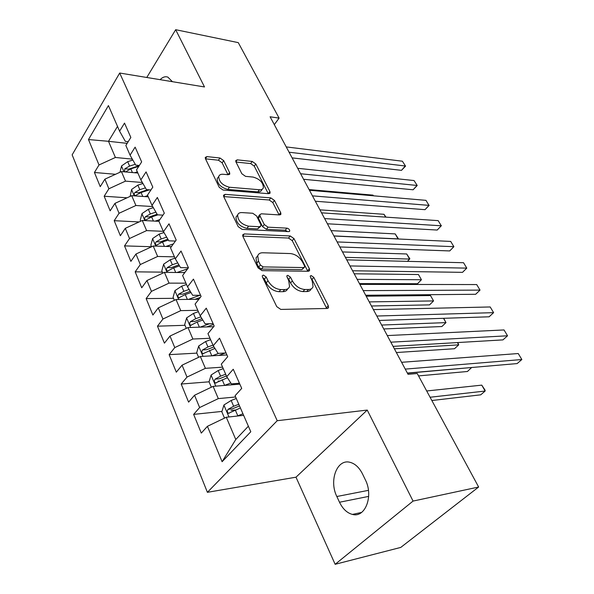 <?xml version="1.0" encoding="UTF-8"?>
<svg xmlns="http://www.w3.org/2000/svg" width="594" height="594" viewBox="0 0 594 594"><rect width="100%" height="100%" fill="white"/><g stroke="black" fill="none" stroke-linecap="round" stroke-linejoin="round"><path stroke-width="0.89" d="M263.402 275.074L262.281 275.764L262.444 276.975L276.745 306.638L280.806 309.422L327.205 308.464L328.564 307.581L328.282 305.702L313.803 277.376L311.145 275.527L310.172 276.128L312.199 280.977L313.053 286.664C312.385 288.491 310.892 289.441 308.561 289.493L304.789 289.508C299.599 288.996 295.448 286.122 292.337 280.88L290.503 277.19L287.778 275.304L286.731 275.95L288.743 280.865L289.545 286.531C288.84 288.491 287.236 289.508 284.734 289.575L280.799 289.582C275.401 289.063 271.139 286.122 268.02 280.776L266.194 277.004L263.402 275.074M223.7 160.625L219.988 158.004L206.92 156.608L205.257 157.417L205.45 158.709L219.245 187.348L223.077 190.028L268.681 193.696L270.129 192.939L269.899 191.513L255.828 164.003L252.242 161.457L237.266 159.853L235.729 160.603L235.937 161.91L241.862 173.76L245.537 176.359L253.037 177.064C259.741 178.957 263.194 182.507 263.387 187.704C262.867 189.189 261.553 189.865 259.444 189.738L229.447 187.244C222.535 185.395 218.971 181.809 218.748 176.485C219.32 174.836 220.775 174.101 223.114 174.265L228.207 174.74L229.796 173.938L229.588 172.587L223.7 160.625L222.141 162.815L218.436 160.202L205.509 158.843M270.099 116.78L408.041 374.317L417.24 373.507L478.638 487.021L413.068 501.076L367.233 410.068L277.212 420.715L119.698 73.032L204.499 86.954L175.668 29.7L238.276 42.634L279.098 118.109L270.099 116.78M244.305 233.925L242.686 234.86L242.901 236.427L258.071 267.894L262.058 270.649L308.234 271.265L309.623 270.411L309.363 268.696L293.963 238.58L290.236 235.967L244.305 233.925L242.723 235.959M238.194 226.663L223.738 196.659L223.53 195.24L225.178 194.364L270.812 197.876L274.465 200.453L280.702 212.652L280.94 214.144L279.507 214.931L261.382 213.803L259.86 214.634L260.09 216.134L264.271 224.525L268.065 227.183L286.961 228.148C288.766 228.623 289.694 229.596 289.731 231.066L288.743 231.63L242.107 229.381L238.194 226.663M277.212 420.715L207.395 492.315L72.149 154.848L119.698 73.032M221.948 411.419L193.637 414.389L201.299 433.085L207.417 426.314L222.104 461.716L250.794 431.756L235.076 395.73L241.713 388.387L233.249 369.238L226.745 376.655L221.287 364.152L227.71 356.69L219.535 338.179L213.239 345.708L207.959 333.62L214.174 326.054L206.274 308.16L200.178 315.785L195.077 304.091L201.091 296.428L193.444 279.121L187.541 286.835L182.603 275.519L188.432 267.775L181.029 251.024L175.312 258.821L170.53 247.861L176.173 240.035L169.008 223.812L163.469 231.675L158.836 221.057L164.308 213.172L157.365 197.453L151.99 205.383L147.498 195.092L152.807 187.14L146.079 171.904L140.86 179.885L136.509 169.906L141.654 161.902L135.128 147.134L130.071 155.16L125.846 145.478L130.843 137.429L124.51 123.099L119.594 131.163L125.356 141.387L128.193 141.706M193.637 414.389L199.636 407.551L194.535 395.248L213.098 386.375L239.842 384.147M223.24 368.622L218.184 370.522L211.13 375L209.051 381.823L181.185 384.036L188.602 402.131L194.535 395.248M181.185 384.036L186.999 377.086L182.061 365.176L200.341 356.497L226.945 354.952M196.837 353.126L169.134 354.648L176.321 372.171L182.061 365.176M169.134 354.648L174.77 347.594L169.988 336.063L187.994 327.561L213.647 326.693M184.994 325.304L157.462 326.18L164.419 343.154L169.988 336.063M157.462 326.18L162.927 319.037L158.286 307.863L176.032 299.532L198.849 299.279M173.507 298.322L146.146 298.589L152.896 315.043L158.286 307.863M146.146 298.589L151.448 291.364L146.956 280.539L164.441 272.364L184.808 272.587M162.362 272.141L135.18 271.837L141.721 287.793L146.956 280.539M135.18 271.837L140.318 264.538L135.959 254.039L153.193 246.02L171.436 246.599M151.544 246.725L124.532 245.886L130.88 261.36L135.959 254.039M124.532 245.886L129.529 238.521L125.297 228.334L142.285 220.471L158.947 221.324M139.1 221.941L114.204 220.693L120.367 235.721L125.297 228.334M114.204 220.693L119.052 213.276L114.954 203.378L131.705 195.664L148.255 196.829M127.064 197.802L104.173 196.235L110.157 210.825L114.954 203.378M104.173 196.235L108.888 188.766L104.9 179.158L121.428 171.584L137.875 173.04M115.518 174.294L94.431 172.483L100.245 186.65L104.9 179.158M94.431 172.483L99.012 164.961L88.476 139.553L108.427 105.576L119.594 131.163M139.352 165.481L135.744 165.139L130.071 155.16M127.153 143.362L108.502 141.305L115.399 157.469L132.336 159.14M99.012 164.961L115.399 157.469M88.476 139.553L108.502 141.305L117.515 126.396M150.928 189.954L146.443 189.612L140.86 179.885M121.428 171.584L125.497 181.133L142.367 182.499M108.888 188.766L125.497 181.133M162.942 215.139L157.469 214.828L151.99 205.383M131.705 195.664L135.9 205.502L152.673 206.549M119.052 213.276L135.9 205.502M175.43 241.06L168.837 240.822L163.469 231.675M142.285 220.471L146.614 230.598L163.313 231.326M129.529 238.521L146.614 230.598M188.417 267.753L180.561 267.634L175.312 258.821M153.193 246.02L157.648 256.459L174.458 256.853M140.318 264.538L157.648 256.459M200.564 295.248L192.664 295.307L187.541 286.835M164.441 272.364L169.03 283.13L185.944 283.167M151.448 291.364L169.03 283.13M213.105 323.626L205.153 323.879L200.178 315.785M176.032 299.532L180.769 310.632L197.78 310.298M162.927 319.037L180.769 310.632M226.054 352.94L218.057 353.393L213.239 345.708M187.994 327.561L192.887 339.018L209.994 338.283M174.77 347.594L192.887 339.018M239.434 383.234L231.4 383.895L226.745 376.655M200.341 356.497L205.398 368.332L222.602 367.159M186.999 377.086L205.398 368.332M213.098 386.375L218.317 398.611L235.618 396.985M199.636 407.551L218.317 398.611M274.309 124.636L279.098 118.109M175.668 29.7L146.777 77.472M367.233 410.068L295.99 477.19L335.15 564.3L413.068 501.076M335.15 564.3L400.764 547.416L478.638 487.021M295.99 477.19L207.395 492.315M207.417 426.314L226.277 417.263L235.773 439.501L248.374 426.217M226.277 417.263L243.629 415.347M222.104 461.716L235.773 439.501M339.508 502.242C342.76 508.932 347.052 512.986 352.405 514.411C365.236 518.228 373.774 495.856 365.31 479.729L362.488 473.901C359.281 467.589 355.182 463.736 350.178 462.355C337.147 458.442 328.757 480.479 336.835 496.51L339.508 502.242L368.674 496.391M172.409 81.682L167.872 77.131C165.229 76.218 162.645 77.064 160.113 79.663M234.994 410.046L231.088 410.461M219.29 381.014L218.117 381.103M199.814 298.062L198.515 298.069M184.957 272.386L184.133 272.379M262.689 277.487L264.419 279.143L266.231 282.907C269.342 288.253 273.589 291.186 278.987 291.699L280.799 289.582M287.652 288.87C286.887 290.681 285.313 291.617 282.922 291.676L278.987 291.699M311.174 288.899C310.462 290.615 308.984 291.506 306.742 291.557L302.97 291.58C297.787 291.075 293.644 288.209 290.54 282.974L288.714 279.284L287.199 277.754M326.715 308.479L311.999 279.425L310.707 278.037M307.789 271.258L292.241 240.659L288.521 238.053L242.768 236.108M260.372 264.983L263.157 266.899L303.66 267.575L304.64 266.973L304.462 265.778L302.546 262.021C299.532 257.016 295.493 254.195 290.421 253.564L262.793 252.769C260.15 252.747 258.472 253.757 257.751 255.791L258.487 261.078L260.372 264.983L258.62 267.129L261.39 269.045L263.157 266.899M304.232 267.456L301.886 269.639L261.39 269.045M257.796 255.665L256.014 257.945L256.734 263.231L258.487 261.078M258.62 267.129L256.734 263.231M223.7 196.577L269.171 199.985L270.812 197.876M279.113 214.909L272.824 202.561L269.171 199.985M258.687 216.142L258.197 216.773L258.42 218.265L262.585 226.663L266.372 229.306L285.261 230.234L286.961 228.148M287.548 231.571L285.261 230.234M241.944 212.585C239.664 212.496 238.231 213.291 237.652 214.961C237.823 220.656 241.468 224.398 248.589 226.18L259.4 226.737L260.937 225.869L260.707 224.339L256.534 215.919L252.74 213.261L241.944 212.585M237.578 215.243L235.989 217.144C236.16 222.839 239.798 226.574 246.904 228.348L248.589 226.18M260.424 226.522L257.714 228.876L246.904 228.348M227.985 174.718L222.141 162.815M218.295 177.123L217.166 178.69C217.374 184.014 220.938 187.6 227.844 189.434L229.447 187.244M262.244 189.196L261.768 189.82C261.249 191.305 259.934 191.988 257.826 191.869L227.844 189.434M268.288 193.666L254.254 166.127L250.668 163.58L236.004 162.043M237.162 416.06L242.953 413.788M224.502 418.117L221.822 411.828L223.968 404.959L231.155 400.46L236.278 398.485M431.845 400.519L480.717 394.832L485.142 391.038L481.764 385.135L426.685 390.978M238.803 404.276L233.665 406.259L228.118 409.296C226.938 410.974 227.071 412.31 228.519 413.305L240.407 407.944M228.118 409.296L232.232 408.865L239.516 405.917M430.078 397.245L485.142 391.038L485.075 390.147L481.764 385.135M407.365 373.054L517.129 363.58L521.851 359.526L405.257 369.112M518.235 353.534L521.851 359.526L518.235 353.534L401.611 362.303M224.458 385.432L230.828 383.004M231.17 384.867L234.378 383.65M209.051 381.823L211.345 387.214M418.532 375.905L467.441 371.495L471.673 367.5M225.683 374.22L220.612 376.136L215.154 379.128C214.018 380.769 214.13 382.068 215.503 383.033L227.42 377.702M215.154 379.128L219.253 378.809L226.44 375.957M407.454 373.218L471.755 367.493M218.785 355.427L225.349 352.985M212.11 355.813L218.718 353.356M198.619 357.313L196.681 352.762L198.7 345.975L205.621 341.528L210.61 339.694M396.376 352.532L454.499 348.737L458.709 344.854L457.402 342.567M212.979 345.114L207.974 346.963L202.606 349.918C201.5 351.529 201.604 352.791 202.91 353.72L214.924 348.396M202.606 349.918L206.682 349.703L213.974 346.874M394.386 348.812L458.709 344.854L457.818 342.545M393.072 346.369L502.947 339.887L507.543 335.788L390.83 342.181M504.031 329.945L507.543 335.788L504.031 329.945L387.288 335.573M379.187 320.448L489.122 316.795L493.614 312.652L376.826 316.03M490.184 306.964L493.614 312.652L490.184 306.964L373.388 309.608M206.727 326.923L213.476 324.473M200.089 327.153L209.474 323.745M186.293 328.363L184.697 324.606L186.657 317.857L193.451 313.432L198.381 311.664M383.746 328.957L441.869 326.537L445.983 322.616L443.51 318.31M200.839 316.862L195.73 318.703L190.451 321.621C189.375 323.195 189.456 324.428 190.704 325.326L197.178 322.045L202.784 320.025M190.451 321.621L194.505 321.502L201.953 318.674M381.652 325.044L445.983 322.616L443.688 318.302M194.995 299.324L200.297 297.438M188.395 299.398L200.074 295.255M174.354 300.319L173.077 297.312L174.978 290.6L181.653 286.197L186.516 284.489M371.45 305.992L429.551 304.878L433.561 300.92L430.502 295.574L366.208 296.206M189.122 289.456L183.865 291.312L178.668 294.193C177.621 295.73 177.695 296.941 178.876 297.809L185.269 294.55L190.986 292.53M178.668 294.193L182.7 294.164L190.266 291.35M369.253 301.901L433.561 300.92L430.502 295.574M365.696 295.255L475.653 294.282L480.034 290.11L363.216 290.622M476.692 284.563L480.034 290.11L476.692 284.563L359.875 284.385M352.584 270.767L462.518 272.342L466.787 268.124L349.992 265.934M463.535 262.719L466.787 268.124L463.535 262.719L346.74 259.868M183.576 272.572L185.261 271.985M177.019 272.498L187.645 268.815M162.786 273.136L161.806 270.834L163.654 264.159L170.211 259.786L175.015 258.138M359.459 283.605L417.523 283.732L421.436 279.744L418.451 274.525L354.202 273.789M177.74 262.89L172.357 264.746L167.241 267.597C166.223 269.104 166.283 270.277 167.411 271.124L173.715 267.894L179.522 265.889M167.241 267.597L171.243 267.656L178.905 264.857M357.172 279.336L421.436 279.744L418.451 274.525M339.827 246.956L449.71 250.935L453.875 246.688L337.132 241.929M450.698 241.416L453.875 246.688L450.698 241.416L333.977 236.026M165.956 246.428L173.381 243.911M151.567 246.777L150.869 245.136L152.665 238.506L159.103 234.162L163.974 232.536M166.669 237.132L161.189 238.974L156.155 241.788C155.168 243.273 155.212 244.416 156.289 245.24L162.511 242.025L168.384 240.043M156.155 241.788L160.135 241.929L167.864 239.167M345.396 257.351L409.608 259.066L406.69 253.972L342.493 251.938M407.432 261.353L409.867 258.806L407.439 261.353M406.69 253.972L409.867 258.806M327.413 223.782L437.214 230.049L441.283 225.779L324.628 218.577M438.179 220.634L441.283 225.779L438.179 220.634L321.554 212.838M441.409 225.661L437.214 230.049M155.197 221.131L159.853 219.587M140.681 221.213L140.251 220.196L141.996 213.602L148.329 209.288L153.311 207.655M155.903 212.132L150.349 213.959L145.396 216.743C144.431 218.191 144.468 219.32 145.493 220.114L151.633 216.921L157.907 214.85M145.396 216.743L149.346 216.959L157.12 214.226M333.91 235.907L398.047 238.877L395.203 233.902L331.081 230.635M395.203 233.902L398.359 238.706M315.332 201.232L425.014 209.675L428.987 205.376L312.459 195.864M425.957 200.349L428.987 205.376L425.957 200.349L309.467 190.273M429.172 205.338L425.014 209.675M144.728 196.584L147.728 195.612M130.123 196.391L131.638 189.419L137.86 185.135L142.939 183.501M145.441 187.86L139.828 189.672L134.949 192.419C134.006 193.844 134.029 194.943 135.016 195.716L141.075 192.545L149.458 189.842M134.949 192.419L138.877 192.701L147.661 189.701M385.595 217.122L383.976 214.293L319.951 209.845M383.976 214.293L386.011 217.144M303.571 179.277L413.112 189.776L416.988 185.454L300.616 173.745M414.033 180.546L417.218 185.506L414.033 180.546L297.705 168.31M417.218 185.506L413.112 189.776M134.541 172.743L137.355 171.852M119.966 172.253L121.57 165.919L127.695 161.665L132.848 160.046M125.49 171.941L130.814 168.867L138.803 166.342M135.261 164.286L129.603 166.068L124.792 168.785L124.584 171.859M124.792 168.785L128.698 169.142L139.256 165.637M373.396 195.805L373.01 195.129L309.088 189.568M373.01 195.129L373.492 195.812M292.122 157.885L401.485 170.344L405.271 166.001L289.078 152.22M402.383 161.212L405.554 166.142L402.383 161.212L286.249 146.918M405.554 166.142L401.485 170.344M266.231 282.907L268.02 280.776M282.922 291.676L284.734 289.575M288.714 279.284L290.503 277.19M290.54 282.974L292.337 280.88M302.97 291.58L304.789 289.508M306.742 291.557L308.561 289.493M311.999 279.425L313.803 277.376M326.425 307.729L328.282 305.702M264.419 279.143L266.194 277.004M288.521 238.053L290.236 235.967M292.241 240.659L293.963 238.58M307.581 270.753L309.363 268.696M301.886 269.639L303.66 267.575M223.648 196.451L225.178 194.364M272.824 202.561L274.465 200.453M279.032 214.746L280.702 212.652M258.42 218.265L260.09 216.134M262.585 226.663L264.271 224.525M266.372 229.306L268.065 227.183M257.714 228.876L259.4 226.737M228.044 174.725L229.588 172.587M257.826 191.869L259.444 189.738M235.87 161.776L237.266 159.853M250.668 163.58L252.242 161.457M254.254 166.127L255.828 164.003M268.265 193.622L269.899 191.513M205.45 158.717L206.92 156.608M218.436 160.202L219.988 158.004M368.436 490.347L336.835 496.51M223.916 405.138L228.98 416.958M235.261 409.942L237.8 415.8M231.155 400.46L233.665 406.259M211.078 375.17L215.785 386.152M222.156 379.7L224.614 385.372M218.184 370.522L220.612 376.136M198.648 346.146L203.014 356.341M209.474 350.415L211.82 355.828M205.621 341.528L207.974 346.963M186.605 318.028L190.652 327.472M197.178 322.045L199.406 327.175M193.451 313.432L195.73 318.703M174.933 290.763L178.668 299.502M185.269 294.55L187.37 299.406M181.653 286.197L183.865 291.312M163.602 264.323L167.062 272.394M173.715 267.894L175.705 272.483M170.211 259.786L172.357 264.746M152.621 238.669L155.799 246.102M162.511 242.025L164.397 246.376M159.103 234.162L161.189 238.974M141.951 213.766L144.877 220.604M151.633 216.921L153.423 221.042M148.329 209.288L150.349 213.959M131.593 189.583L134.274 195.849M141.075 192.545L142.76 196.443M137.86 185.135L139.828 189.672M121.532 166.082L123.983 171.807M130.814 168.867L132.41 172.557M127.695 161.665L129.603 166.068M327.873 308.331L328.564 307.581M309.029 271.102L309.623 270.411M256.014 257.945L257.751 255.791M280.465 214.746L280.94 214.144M258.197 216.773L259.86 214.634M289.375 231.504L289.731 231.066M235.989 217.144L237.652 214.961M229.388 174.502L229.796 173.938M217.166 178.69L218.748 176.485M269.691 193.503L270.129 192.939M361.538 512.451L352.405 514.411M229.291 413.216L228.519 413.305M216.209 382.974L215.503 383.033M203.549 353.682L202.91 353.72M191.29 325.312L190.704 325.326M179.41 297.802L178.876 297.809M167.894 271.131L167.411 271.124M156.727 245.248L156.289 245.24M145.894 220.129L145.493 220.114"/></g></svg>
